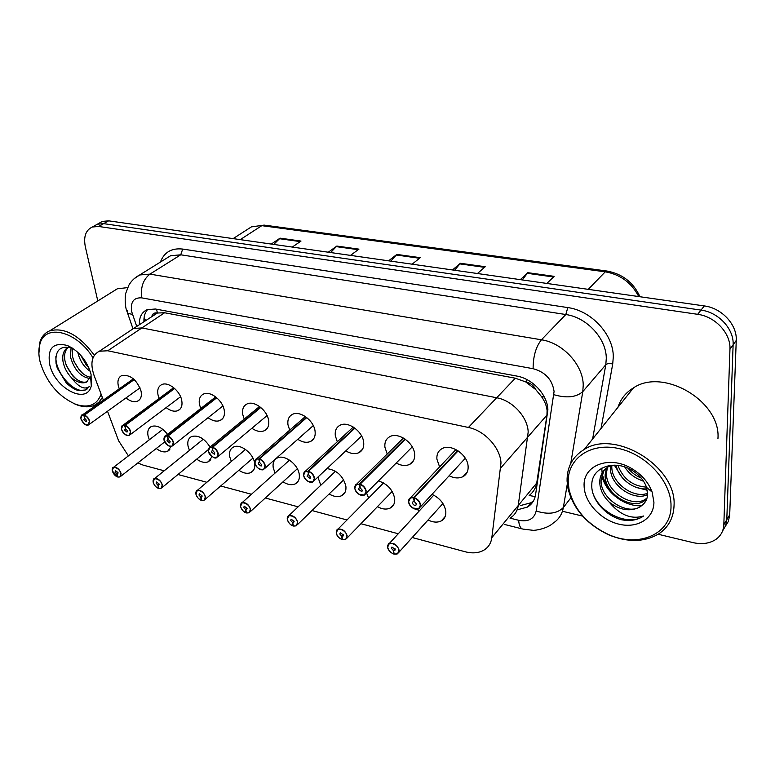 <?xml version="1.0" encoding="UTF-8"?>
<svg xmlns="http://www.w3.org/2000/svg" width="775" height="775" viewBox="0 0 775 775"><rect width="100%" height="100%" fill="white"/><g stroke="black" fill="none" stroke-linecap="round" stroke-linejoin="round"><path stroke-width="1.16" d="M378.423 480.917C387.345 483.842 392.77 489.703 394.678 498.49C395.076 502.965 393.632 506.133 390.338 507.993C386.618 509.756 382.298 509.32 377.406 506.685M368.629 498.054L366.507 492.9M326.943 468.613C336.747 470.028 343.054 475.869 345.873 486.138C346.367 490.682 344.982 493.859 341.717 495.671C338.065 497.317 333.86 496.756 329.104 493.985M320.782 485.266L318.68 479.26L318.554 476.509M275.067 473.089L273.226 467.751C272.558 463.053 273.895 459.808 277.247 458.015C284.328 454.073 298.036 464.206 299.237 474.339C299.828 478.94 298.501 482.127 295.265 483.871C291.7 485.421 287.603 484.753 282.972 481.856M231.338 461.474L229.72 456.746C228.964 451.999 230.233 448.764 233.537 447.03C240.25 443.387 253.251 453.22 254.617 463.043C255.304 467.703 254.055 470.88 250.858 472.576C247.37 474.029 243.379 473.254 238.874 470.251M212.011 456.649L208.349 461.745C204.949 463.111 201.054 462.239 196.676 459.149M189.468 450.372L188.054 446.206C187.211 441.421 188.403 438.195 191.648 436.519C198.381 434.862 204.513 438.388 210.044 447.088M171.13 446.458L167.623 451.35C164.31 452.629 160.522 451.68 156.25 448.522M149.333 439.764L148.093 436.093C147.163 431.278 148.296 428.071 151.474 426.444C156.812 424.923 162.169 427.558 167.545 434.339M431.995 494.334C439.909 498.102 444.511 503.798 445.809 511.422C446.109 515.811 444.608 518.969 441.304 520.887C437.507 522.757 433.089 522.457 428.052 519.996M418.762 511.471L417.502 509.165M387.219 454.024L384.913 447.194C384.458 442.196 386.134 438.66 389.941 436.606C398.331 431.84 413.947 442.796 414.635 454.034C415.012 458.907 413.366 462.355 409.704 464.37C405.732 466.201 401.227 465.756 396.19 463.043M337.309 441.779L335.323 435.773C334.761 430.716 336.36 427.19 340.128 425.194C348.062 420.825 362.748 431.433 363.678 442.302C364.163 447.252 362.593 450.701 358.961 452.648C355.076 454.363 350.678 453.782 345.786 450.905M289.695 430.144L287.99 424.874C287.322 419.769 288.843 416.243 292.543 414.325C300.051 410.304 313.923 420.593 315.067 431.113C315.648 436.112 314.156 439.561 310.572 441.45C306.764 443.048 302.492 442.341 297.736 439.318M244.222 419.072L242.74 414.46C241.984 409.316 243.418 405.809 247.06 403.949C254.171 400.239 267.298 410.227 268.625 420.418C269.312 425.475 267.898 428.904 264.372 430.726C260.662 432.227 256.496 431.404 251.865 428.275M200.754 408.512L199.466 404.502C198.603 399.319 199.96 395.831 203.525 394.039C210.277 390.61 222.735 400.297 224.227 410.198C225.012 415.284 223.675 418.703 220.216 420.467C216.593 421.862 212.534 420.951 208.039 417.715M159.137 398.447L158.023 394.959C157.073 389.757 158.342 386.289 161.839 384.565C168.243 381.387 180.11 390.803 181.737 400.413C182.609 405.528 181.35 408.929 177.959 410.624C174.443 411.942 170.49 410.934 166.121 407.611M119.263 388.827L118.294 385.814C117.267 380.603 118.459 377.163 121.869 375.488C130.413 374.519 136.807 379.711 141.04 391.046C141.999 396.17 140.818 399.561 137.495 401.198C134.075 402.419 130.229 401.343 125.967 397.953M439.599 466.908L436.906 459.158C436.567 454.247 438.311 450.721 442.147 448.589C451.031 443.377 467.693 454.702 468.11 466.347C468.371 471.132 466.657 474.571 462.985 476.654C458.926 478.601 454.315 478.311 449.122 475.782M535.205 496.562L529.151 495.525C533.336 492.212 535.854 488.047 536.736 483.028L518.243 505.523C517.361 511.142 514.619 515.336 510.008 518.107C514.619 515.336 517.361 511.142 518.243 505.523L528.182 432.033C527.765 417.105 512.517 400.52 496.688 397.759L141.903 327.932L133.532 328.503L99.345 351.23C91.789 355.183 90.007 363.194 93.998 375.255L103.337 400.103M412.232 537.521L465.155 551.752C472.285 553.602 478.437 553.118 483.619 550.308C488.269 547.586 491.011 543.372 491.834 537.666L500.989 462.975C500.369 447.737 484.578 430.551 468.41 427.471L107.764 350.765L99.345 351.23M137.785 462.975L143.249 465.155L164.184 470.793M177.979 474.503L206.857 482.273M220.672 485.983L251.458 494.266M265.292 497.996L298.123 506.821M311.996 510.551L347.006 519.977M360.918 523.716L398.263 533.762M107.512 411.225L118.623 440.801L128.408 455.884M536.736 483.028L546.947 415.119L547.092 410.527C546.578 405.693 544.66 400.975 541.337 396.383L535.748 389.583C533.743 385.611 530.623 383.141 526.409 382.162L526.332 379.295M491.834 537.666L518.243 505.523L528.182 432.033C527.765 417.105 512.517 400.52 496.688 397.759L141.903 327.932L133.532 328.503L157.432 313.013L156.511 309.215M526.409 382.162L515.307 378.2L164.591 312.761L157.432 313.013M525.896 382.065L535.748 389.583M152.423 315.948L156.211 313.429M94.531 225.787L97.369 224.208L103.656 223.646L701.007 310.107C718.551 312.267 734.109 329.065 733.121 344.817L726.785 519.744L725.594 525.818L722.552 531.02L725.594 525.818L726.785 519.744L733.121 344.817C734.109 329.065 718.551 312.267 701.007 310.107L103.656 223.646L97.369 224.208L94.531 225.787M273.73 244.425L280.085 238.157L271.279 244.067M292.282 247.07L301 241.073L280.085 238.157M330.634 252.553L336.834 246.062L328.28 252.214M350.494 255.392L358.941 249.143L336.834 246.062M522.282 279.93L527.814 272.674L520.325 279.649M546.85 283.437L554.164 276.346L527.814 272.674M454.596 270.262L460.389 263.277L452.493 269.962M477.448 273.527L485.208 266.736L460.389 263.277M390.832 261.146L396.839 254.423L388.585 260.826M412.116 264.188L420.244 257.688L396.839 254.423M99.539 222.997L102.368 221.408L108.655 220.836L704.31 305.931C721.787 308.053 737.257 324.754 736.25 340.448L729.663 515.714L728.2 521.662L725.507 526.041M517.099 509.882L527.446 507.083C531.95 504.322 534.663 500.195 535.573 494.712L547.886 409.849C547.605 394.979 532.57 378.636 516.818 376.069L155.407 309.012L147.192 309.642C141.786 312.112 139.171 317.111 139.364 324.628M97.795 300.942L85.347 246.867C83.38 236.724 85.705 230.117 92.322 227.017L98.619 226.465L697.665 314.321C715.286 316.529 730.932 333.424 729.953 349.234L723.821 524.733C723.511 530.827 720.953 535.651 716.168 539.206C709.822 543.517 702.063 544.651 692.908 542.597L658.149 534.246M582.616 516.102L562.437 511.248M143.937 321.596C143.743 316.5 144.993 312.451 147.686 309.457M533.481 500.921L530.923 502.781L520.238 505.61M408.57 501.793L410.488 497.812L413.598 497.831C410.256 497.434 408.609 498.809 408.657 501.958C409.132 508.942 421.261 512.062 420.263 504.903C419.604 501.57 417.551 499.255 414.112 497.957L458.132 450.856M414.112 497.957L414.325 501.541L416.446 503.934L415.817 505.252C414.17 505.542 413.056 504.767 412.445 502.917L413.085 501.599L414.315 501.328M413.685 497.521L457.744 450.604M414.15 501.502L413.598 497.831M387.674 547.082L389.35 543.44C394.029 542.645 397.294 544.912 399.144 550.26L397.478 553.863L394.136 554.048C397.323 554.542 398.883 553.302 398.834 550.327C398.311 543.672 386.647 540.485 387.752 547.257C388.42 550.386 390.387 552.604 393.661 553.922L394.078 553.65M392.944 553.65L393.661 553.931L393.409 550.56L391.375 548.264L391.927 547.053L395.192 549.32L394.64 550.521L393.574 550.608L395.105 548.923M393.574 550.608L394.136 554.048M393.409 550.56L395.047 548.768M354.785 488.182L356.616 484.201L359.416 484.259C356.248 483.891 354.737 485.257 354.863 488.347C355.502 495.206 367.04 498.17 365.897 491.147C365.19 487.882 363.184 485.625 359.9 484.375L405.296 439.241M359.9 484.375L360.21 487.901L362.274 490.226L361.663 491.544L358.467 489.267L359.077 487.94L360.191 487.707M359.503 483.949L404.947 438.999M360.036 487.853L359.416 484.259M303.616 475.24L305.35 471.258L307.878 471.345C304.875 471.006 303.48 472.363 303.674 475.404C304.468 482.137 315.454 484.956 314.185 478.059C313.429 474.862 311.472 472.663 308.334 471.462L354.911 428.168M308.334 471.462L308.721 474.91L310.736 477.187L310.155 478.504L307.113 476.267L307.685 474.949L308.702 474.746M307.956 471.045L354.592 427.926M308.557 474.872L307.878 471.345M254.878 462.917L256.506 458.936L258.792 459.042C255.944 458.732 254.655 460.079 254.927 463.062C255.847 469.679 266.319 472.363 264.943 465.601C264.139 462.462 262.231 460.311 259.228 459.158L306.784 417.58M259.228 459.158L259.683 462.549L261.65 464.767L261.107 466.085L258.191 463.896L258.734 462.568L259.664 462.394M258.869 458.752L306.493 417.357M259.528 462.51L258.792 459.042M208.388 451.157L209.918 447.194L211.982 447.32C209.279 447.039 208.088 448.367 208.427 451.302C209.473 457.793 219.461 460.36 217.978 453.714C217.136 450.633 215.276 448.541 212.398 447.427L260.797 407.466M212.398 447.427L212.922 450.759L214.84 452.92L214.326 454.237L211.546 452.087L212.059 450.769L212.892 450.624M212.069 447.039L260.526 407.243M212.776 450.721L211.982 447.32M336.292 532.871L337.89 529.218C342.279 528.521 345.388 530.749 347.21 535.893L345.621 539.516L342.569 539.671C345.592 540.117 347.035 538.887 346.909 535.961C346.231 529.422 335.129 526.39 336.35 533.045C337.067 536.116 338.995 538.276 342.114 539.536L342.511 539.322M341.552 539.332L342.114 539.555L341.794 536.242L339.799 533.994L340.332 532.783L343.441 535.002L342.908 536.213L341.949 536.281L343.403 534.798M341.949 536.281L342.569 539.671M341.794 536.242L343.354 534.634M287.312 519.327L288.833 515.666C292.96 515.055 295.924 517.245 297.726 522.205L296.215 525.837L293.425 525.954C296.292 526.38 297.629 525.15 297.435 522.273C296.612 515.85 286.033 512.953 287.36 519.492C288.126 522.505 289.995 524.617 292.989 525.837L293.367 525.663M292.543 525.673L292.592 522.592L290.654 520.403L291.158 519.182L294.122 521.362L293.618 522.573L292.747 522.631L294.113 521.313M292.747 522.631L293.425 525.954M292.592 522.592L294.083 521.158M240.579 506.404L242.013 502.743C245.898 502.219 248.727 504.351 250.519 509.156L249.085 512.788L246.528 512.876C249.259 513.263 250.49 512.042 250.228 509.214C249.288 502.897 239.184 500.137 240.618 506.559C241.412 509.524 243.243 511.587 246.111 512.759L246.469 512.614M245.762 512.633L245.656 509.572L243.757 507.431L244.232 506.211L247.07 508.342L246.595 509.553L245.801 509.611L247.089 508.439M245.801 509.611L246.528 512.876M245.656 509.572L247.06 508.293M567.077 481.091C566.825 467.122 572.551 456.572 584.263 449.442C614.992 428.992 676.653 466.424 674.056 505.348C673.62 517.903 668.438 527.465 658.488 534.033C644.267 542.238 627.808 542.568 609.111 535.021C586.811 524.53 573.074 508.875 567.901 488.056L567.077 481.091M617.975 407.272C620.591 399.048 625.754 392.586 633.456 387.897C663.264 367.427 721.128 401.334 717.941 438.669M568.23 482.689C567.087 459.129 589.736 442.409 617.898 448.347C646.04 453.918 671.596 481.643 671.014 506.056C671.431 534.324 638.28 548.119 608.675 534.576C587.208 524.472 573.994 509.417 569.024 489.393L568.23 482.689M607.435 467.325L606.505 472.857C605.217 491.166 632.022 508.187 645.178 499.362L647.028 498.083M606.496 468.013L605.168 474.639C603.88 492.968 630.734 510.037 643.899 501.222L646.708 499.061M650.428 490.633L650.458 488.88M611.843 465.223L611.824 465.814C610.681 482.602 633.64 499.081 647.609 493.258M610.642 465.572L610.506 467.567C609.276 485.024 633.95 501.735 647.59 494.576M617.908 465.387C623.129 478.892 632.642 486.138 646.466 487.136M616.164 465.223C618.595 478.921 634.183 490.207 646.97 488.822M628.099 468.274C631.625 472.653 635.994 475.918 641.206 478.059M624.708 466.957C629.222 474.009 635.452 478.679 643.386 480.946M604.016 470.357L601.109 480.016C599.84 498.403 626.82 515.617 640.014 506.821L642.785 504.709L639.85 507.053C630.201 511.897 620.019 510.279 609.286 502.21C619.981 515.065 631.412 519.667 643.56 516.005L642.407 516.78L643.56 516.005M611.407 465.262L608.036 466.938C602.679 470.541 599.908 475.501 599.743 481.817C599.831 489.257 603.008 496.048 609.286 502.21M642.785 504.709C645.798 502.074 647.396 498.635 647.6 494.392L646.563 487.407C644.054 480.306 639.026 474.503 631.47 469.999C613.49 459.168 591.742 467.838 591.809 484.549C590.841 499.216 605.333 515.733 621.55 519.754C629.6 521.284 636.556 520.287 642.407 516.78M653.926 502.171C653.974 518.717 637.283 528.734 618.915 524.171C600.548 519.831 584.505 502.365 584.127 486.303C582.597 465.717 608.762 454.935 631.267 468.284C641.458 474.252 648.413 482.176 652.124 492.057L653.926 502.171M601.758 475.346C605.323 492.629 624.834 506.937 641.623 505.736M639.801 479.744L643.628 481.314M614.304 465.145L622.257 477.642M636.052 487.301L647.29 490.275M601.758 468.177L602.136 472.973M602.282 473.748C603.444 479.57 606.157 485.024 610.4 490.11M593.107 493.782C600.286 513.786 628.351 525.837 642.446 516.722M38.876 353.642L39.883 342.192C41.608 336.582 44.921 332.785 49.803 330.789C64.674 327.118 79.515 335.275 94.337 355.26M112.336 291.904L117.316 288.804L127.633 287.612M101.108 394.184C97.03 404.947 88.708 408.377 76.124 404.453C58.793 396.897 46.858 382.976 40.31 362.681C38.498 355.618 38.372 349.389 39.932 344.003C44.843 323.301 76.822 330.944 93 357.827M72.395 348.13L72.269 355.609L73.945 361.344L79.573 370.46C83.109 374.344 86.752 376.602 90.51 377.241M71.077 347.655L70.438 356.8C74.138 369.762 80.658 377.018 89.977 378.549M80.707 355.202L86.17 364.88L88.786 367.621M77.791 352.257C79.738 360.646 83.884 366.992 90.21 371.302M68.529 347.045C65.148 350.038 63.938 354.495 64.897 360.423L66.253 365.335L72.802 375.962C77.907 381.097 82.567 383.063 86.761 381.852L87.672 381.397M68.646 347.055C63.87 349.506 62 354.369 63.037 361.644C64.228 367.641 66.999 372.959 71.339 377.599C78.556 387.277 84.649 390.193 89.619 386.338L85.328 390.009L87.158 388.982M67.396 345.505C79.069 351.065 86.955 360.637 91.043 374.209L91.285 385.747C87.12 405.238 54.967 388.633 49.784 364.831C47.139 348.372 53.01 341.93 67.396 345.505L72.453 348.149C60.305 345.011 54.851 350.155 56.081 363.562L57.273 368.115L66.098 382.627C70.079 386.696 74.158 389.341 78.323 390.561L85.328 390.009M91.285 385.747L90.627 376.882L86.18 382.249C81.772 383.79 76.832 382.24 71.339 377.599M102.348 397.478L98.919 402.254L94.211 405.383C89.406 407.369 83.845 407.262 77.519 405.073L73.712 403.504M80.755 355.26L88.66 367.331M73.092 358.961C75.543 364.957 78.934 369.937 83.264 373.899M65.536 363.165C68.103 369.665 71.746 375.013 76.463 379.198M55.907 356.393C54.88 373.221 75.204 394.853 85.754 389.728M164 439.919L165.433 435.986L167.303 436.131C164.726 435.87 163.641 437.177 164.029 440.064C165.182 446.448 174.724 448.899 173.154 442.38C172.282 439.357 170.461 437.303 167.71 436.228L216.787 397.769M167.71 436.228L168.282 439.502L170.151 441.614L169.677 442.922L167.003 440.82L167.487 439.512L168.252 439.377M167.39 435.85L216.545 397.556M168.146 439.464L167.303 436.131M121.491 428.778L122.915 425.281L124.61 425.436C122.159 425.194 121.152 426.492 121.597 429.331C122.847 435.608 131.973 437.952 130.326 431.539C129.415 428.575 127.642 426.57 124.998 425.523L174.646 388.488M124.998 425.523L125.618 428.74L127.458 430.813L127.013 432.111L124.446 430.057L125.598 428.633M124.698 425.165L174.423 388.285M125.492 428.711L124.61 425.436M80.842 418.161L82.227 415.042L83.778 415.197C81.443 414.983 80.513 416.272 80.997 419.062C85.318 425.998 88.098 426.705 89.358 421.174C88.418 418.258 86.684 416.301 84.146 415.293L134.259 379.576M84.146 415.293L84.814 418.452L86.606 420.476L86.199 421.774L83.729 419.75L84.795 418.345M83.865 414.935L134.046 379.382M84.688 418.423L83.778 415.197M195.978 494.266L197.286 490.401C200.948 489.945 203.66 492.038 205.433 496.688L204.087 500.311L201.733 500.379C204.329 500.737 205.472 499.526 205.152 496.746C204.096 490.536 194.447 487.901 195.968 494.208C196.792 497.114 198.584 499.139 201.335 500.262L201.684 500.156M201.054 500.166L200.822 497.124L198.962 495.031L199.417 493.82L202.13 495.913L201.684 497.124L200.958 497.163L202.159 496.136M200.958 497.163L201.733 500.379M200.822 497.124L202.149 495.99M153.198 482.069L154.506 478.611C157.964 478.214 160.58 480.267 162.333 484.762L161.064 488.386L158.894 488.424C161.374 488.763 162.43 487.562 162.053 484.821C160.9 478.718 151.667 476.189 153.266 482.399C154.128 485.257 155.882 487.233 158.517 488.318L158.846 488.231M158.517 488.318L157.945 485.237L156.133 483.193L156.56 481.972L159.166 484.026L158.081 485.276L159.204 484.356M158.081 485.276L158.894 488.424M157.945 485.237L159.195 484.22M112.278 470.425L113.557 467.325C116.841 466.976 119.34 468.991 121.084 473.36L119.902 476.964L117.897 476.993C120.261 477.303 121.229 476.112 120.813 473.418C119.563 467.403 110.728 464.99 112.394 471.093L117.858 476.819M117.538 476.887L116.918 473.854L115.146 471.849L115.533 470.638L118.042 472.653L117.044 473.883L118.1 473.07M117.044 473.883L117.897 476.993M116.918 473.854L118.091 472.944M546.947 415.119L500.853 467.829M515.307 378.2L468.41 427.471M164.591 312.761L107.764 350.765M143.985 318.651L145.981 320.24M157.063 312.945C154.283 312.558 152.539 313.691 151.832 316.345M541.337 396.383L544.37 397.071M233.12 238.623L251.4 226.881L264.12 225.108L251.4 226.881L246.44 230.059M638.745 296.563C631.509 282.72 620.339 274.476 605.246 271.822L606.97 271.037C622.441 273.885 633.446 282.449 639.976 296.738M588.273 289.356L605.246 271.822L261.805 225.661L240.231 239.64M108.655 220.836L98.619 226.465M704.31 305.931L697.665 314.321M736.25 340.448L729.953 349.234M729.711 514.813L723.821 524.733M396.228 255.004L419.517 258.259M459.808 263.887L484.52 267.336M527.252 273.304L553.515 276.975M336.205 246.624L358.195 249.695M279.436 238.7L300.235 241.606M509.989 518.126L518.669 520.287C528.327 522.079 534.159 518.988 536.174 510.996L554.077 391.482C552.352 379.682 545.368 372.087 533.113 368.697L141.786 297.871C133.697 297.387 130.316 301.95 131.643 311.55L136.72 326.391M134.036 278.787L139.674 274.97L149.933 274.118L541.425 339.789C562.844 342.87 583.178 364.938 583.226 385.165L582.79 391.617L605.798 364.744L606.283 358.418C606.447 338.607 586.762 317.285 565.808 314.524L180.74 254.801L170.548 255.76L165.753 258.753M160.396 262.086C164.193 252.195 171.624 247.855 182.687 249.066L567.794 307.588L565.808 314.524L541.425 339.789C535.893 346.774 533.123 356.413 533.113 368.697M127.749 310.242L127.487 313.332L132.447 314.369M567.794 307.588C591.364 310.601 613.548 334.635 613.287 356.917L612.715 364.037L601.061 428.42M567.29 484.046L563.347 507.557L570.884 497.802M536.174 510.996C548.061 514.823 557.118 513.68 563.347 507.557C562.107 514.397 558.678 519.599 553.069 523.164C547.315 528.695 534.585 530.72 532.764 530.274L522.854 529.083M553.902 394.707C566.651 398.379 576.271 397.343 582.79 391.617L570.739 463.469M592.623 438.979L605.798 364.744C607.319 363.417 609.625 363.175 612.715 364.037M141.786 297.871C140.401 287.448 143.123 279.533 149.933 274.118L180.74 254.801L182.687 249.066M518.669 520.287C519.027 525.217 520.277 528.114 522.418 528.967L504.757 524.51M414.208 497.647C417.773 498.993 419.895 501.386 420.583 504.825L418.674 508.768L412.881 508.012M409.985 505.3L408.58 501.929C411.225 510.357 418.054 509.64 418.674 508.768M388.507 549.543L387.694 547.237M359.997 484.075C363.407 485.363 365.471 487.698 366.207 491.079L364.395 495.022L359.387 494.479M355.638 490.701L354.814 488.327M308.44 471.161C311.686 472.411 313.701 474.688 314.495 477.991L312.771 481.943L308.353 481.507M304.12 476.954L303.645 475.385M259.325 458.868C262.434 460.069 264.401 462.287 265.234 465.533L263.607 469.476L259.664 469.108M255.149 463.954L254.898 463.062M212.505 447.146C215.479 448.299 217.397 450.469 218.269 453.656L216.738 457.589L213.193 457.269M336.815 534.643L336.311 533.026M287.622 520.5L287.341 519.482M240.734 507.063L240.608 506.559M167.807 435.957C170.655 437.071 172.534 439.183 173.445 442.312L172.011 446.235L168.795 445.945M125.095 425.262C127.827 426.337 129.667 428.41 130.607 431.481L129.27 435.376L126.344 435.114M84.242 415.032C86.868 416.068 88.66 418.103 89.629 421.116L88.389 424.981L85.725 424.748M390.338 507.993L393.874 504.292M341.717 495.671L344.952 492.493M295.265 483.871L298.22 481.149M250.858 472.576L253.532 470.231M208.349 461.745L210.771 459.72M167.623 451.35L169.822 449.607M441.304 520.887L445.15 516.557M409.704 464.37L413.685 460.311M358.961 452.648L362.574 449.2M310.572 441.45L313.836 438.514M264.372 430.726L267.317 428.236M220.216 420.467L222.861 418.335M177.959 410.624L180.352 408.803M137.495 401.198L139.645 399.629M462.985 476.654L467.335 471.849M144.063 317.895L145.099 320.821M264.12 225.108L606.825 271.017M102.368 221.408L92.322 227.017M165.453 258.937L139.674 274.97C135.015 277.363 131.401 280.792 128.824 285.268L125.773 293.25C125.463 293.58 124.465 301.601 126.102 308.847L132.98 328.745M530.923 502.781L527.446 507.083M455.942 449.568L410.488 497.812C409.161 498.47 408.512 499.836 408.551 501.9M420.312 506.995L465.3 458.248M415.817 505.252L416.359 504.67M433.777 495.157L389.35 543.44C388.575 543.207 388.013 544.457 387.655 547.198C387.413 548.438 389.515 552.323 393.7 554.009M397.478 553.863L394.194 554.144M394.64 550.521L395.114 549.998M398.912 552.275L442.922 503.517M364.395 495.022C364.037 495.826 357.498 496.513 354.766 488.298C354.785 485.964 355.405 484.598 356.616 484.201L403.417 438.04M365.877 493.53L412.242 446.884M361.663 491.544L362.157 491.05M312.771 481.943C312.616 482.699 306.28 483.29 303.597 475.356C303.645 472.827 304.226 471.462 305.35 471.258L353.274 427.044M314.108 480.684L361.625 436.005M263.607 469.476C263.636 470.231 257.474 470.648 254.849 463.024C254.907 460.331 255.469 458.974 256.506 458.936L305.369 416.543M264.817 468.41L313.284 425.582M216.738 457.589C214.694 459.081 211.895 456.969 208.349 451.263C207.913 449.636 208.436 448.279 209.918 447.194L259.557 406.497M217.833 456.678L267.084 415.574M383.528 482.941L337.89 529.218C337.183 528.841 336.641 530.1 336.263 532.987C336.118 534.082 337.793 537.714 342.162 539.623M345.621 539.516L342.637 539.758M346.938 538.16L392.179 491.437M335.488 471.278L288.833 515.666C287.854 515.937 287.341 517.196 287.283 519.444C288.813 523.261 290.732 525.421 293.037 525.925M296.215 525.837L293.493 526.051M297.416 524.675L343.693 479.861M289.521 460.118L242.013 502.743C241.18 502.597 240.696 503.857 240.55 506.511C241.984 510.144 243.863 512.256 246.159 512.847M249.085 512.788L246.595 512.963M250.18 511.791L297.329 468.759M584.263 449.442L633.456 387.897M643.899 501.222L645.178 499.371M608.036 466.938L609.063 465.581M631.47 469.999L631.267 468.284M646.563 487.407L652.124 492.057M569.024 489.393L567.901 488.056M49.803 330.789L117.316 288.804M39.932 344.003L39.883 342.192M86.18 382.249L86.761 381.852M76.124 404.453L77.519 405.073M172.011 446.235C170.277 447.766 167.594 445.693 163.961 440.026C164.019 437.187 164.513 435.841 165.433 435.986L215.702 396.887M172.99 445.46L222.89 405.964M129.27 435.376C128.815 435.511 125.424 437.323 121.539 429.302C121.375 426.686 121.84 425.349 122.915 425.281L173.687 387.665M130.152 434.707L180.575 396.722M88.389 424.981C88.214 425.233 84.591 426.657 80.949 419.033C80.939 415.923 81.365 414.596 82.227 415.042L133.407 378.82M89.183 424.419L140.023 387.839M245.501 449.432L197.286 490.401C196.55 490.042 196.094 491.292 195.901 494.169C197.257 497.618 199.088 499.681 201.384 500.35M204.087 500.311L201.8 500.466M205.075 499.458L252.941 458.103M203.312 439.192L154.506 478.611C153.857 477.981 153.421 479.231 153.208 482.36C154.506 485.663 156.298 487.678 158.575 488.405M161.064 488.386L158.972 488.521M161.965 487.649L208.272 449.636M162.837 429.36L113.557 467.325C112.724 467.005 112.317 468.255 112.346 471.055C113.576 474.203 115.33 476.179 117.587 476.974M119.902 476.964L117.974 477.08M120.716 476.325L164.658 441.934"/></g></svg>
